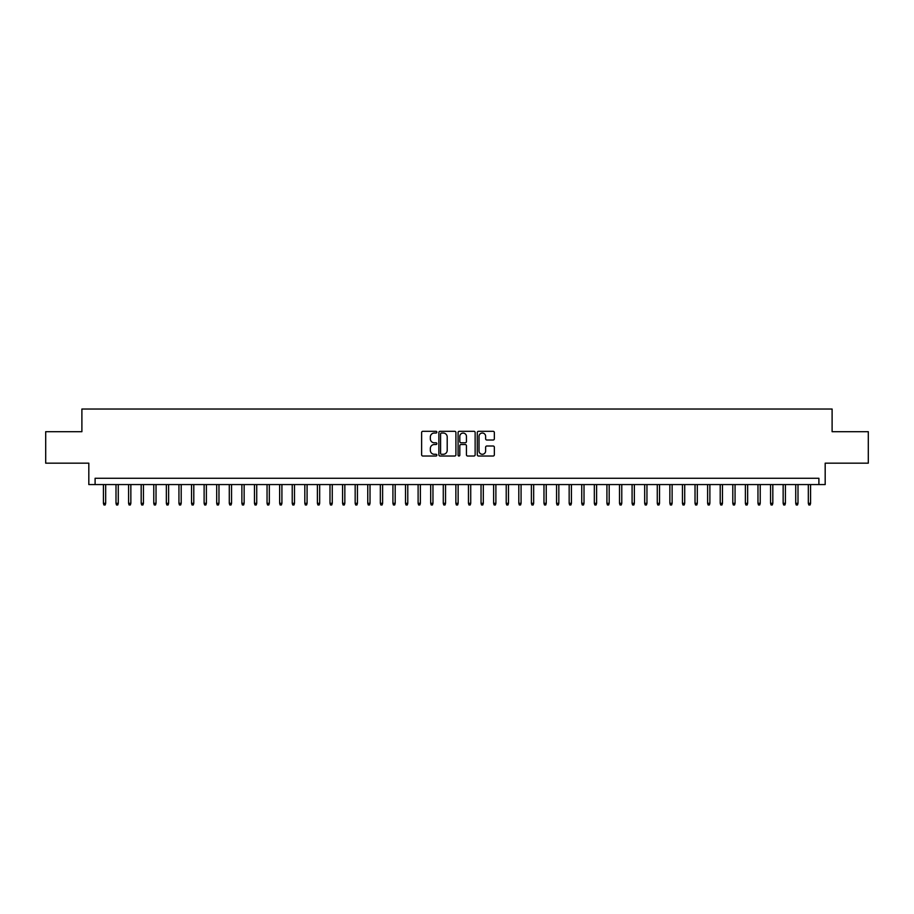 <?xml version="1.0" encoding="UTF-8"?>
<svg xmlns="http://www.w3.org/2000/svg" width="914" height="914" viewBox="0 0 914 914"><rect width="100%" height="100%" fill="white"/><g stroke="black" fill="none" stroke-linecap="round" stroke-linejoin="round"><path stroke-width="1.37" d="M436.858 432.162A0.868 0.868 0 0 0 436.001 431.305L422.862 431.305A1.234 1.234 0 0 0 421.628 432.539L421.628 454.772A1.234 1.234 0 0 0 422.862 456.017L436.001 456.017A0.868 0.868 0 0 0 436.858 455.149A0.868 0.868 0 0 0 436.001 454.281L434.299 454.281A3.953 3.953 0 0 1 430.345 450.328L430.345 448.477A3.953 3.953 0 0 1 434.299 444.524L436.001 444.524A0.868 0.868 0 0 0 436.858 443.656A0.868 0.868 0 0 0 436.001 442.787L434.299 442.787A3.953 3.953 0 0 1 430.345 438.834L430.345 436.983A3.953 3.953 0 0 1 434.299 433.03L436.001 433.03A0.868 0.868 0 0 0 436.858 432.162M493.114 440.011A1.234 1.234 0 0 0 494.348 438.777L494.348 432.539A1.234 1.234 0 0 0 493.114 431.305L478.525 431.305A1.234 1.234 0 0 0 477.291 432.539L477.291 454.772A1.234 1.234 0 0 0 478.525 456.017L493.114 456.017A1.234 1.234 0 0 0 494.348 454.772L494.348 447.243A1.234 1.234 0 0 0 493.114 446.009L486.865 446.009A1.234 1.234 0 0 0 485.631 447.243L485.631 450.979A3.302 3.302 0 0 1 482.329 454.281A3.302 3.302 0 0 1 479.027 450.979L479.027 436.332A3.302 3.302 0 0 1 482.329 433.03A3.302 3.302 0 0 1 485.631 436.332L485.631 438.777A1.234 1.234 0 0 0 486.865 440.011L493.114 440.011M818.898 484.569L825.182 484.569L825.182 463.17L868.3 463.17L868.3 431.694L832.106 431.694L832.106 409.038L81.894 409.038L81.894 431.694L45.7 431.694L45.7 463.17L88.818 463.17L88.818 484.569L818.898 484.569L818.898 478.273L95.102 478.273L95.102 484.569M455.915 432.539A1.234 1.234 0 0 0 454.681 431.305L440.102 431.305A1.234 1.234 0 0 0 438.869 432.539L438.869 454.772A1.234 1.234 0 0 0 440.102 456.017L454.681 456.017A1.234 1.234 0 0 0 455.915 454.772L455.915 432.539M459.319 431.305L473.898 431.305A1.234 1.234 0 0 1 475.131 432.539L475.131 454.772A1.234 1.234 0 0 1 473.898 456.017L467.66 456.017A1.234 1.234 0 0 1 466.426 454.772L466.426 445.758A1.234 1.234 0 0 0 465.18 444.524L461.044 444.524A1.234 1.234 0 0 0 459.811 445.758L459.811 455.149A0.868 0.868 0 0 1 458.942 456.017A0.868 0.868 0 0 1 458.085 455.149L458.085 432.539A1.234 1.234 0 0 1 459.319 431.305M441.462 433.03A0.868 0.868 0 0 0 440.594 433.899L440.594 453.413A0.868 0.868 0 0 0 441.462 454.281L443.256 454.281A3.953 3.953 0 0 0 447.209 450.328L447.209 436.983A3.953 3.953 0 0 0 443.256 433.03L441.462 433.03M466.426 436.401A3.302 3.302 0 0 0 463.112 433.087A3.302 3.302 0 0 0 459.811 436.401L459.811 441.553A1.234 1.234 0 0 0 461.044 442.787L465.18 442.787A1.234 1.234 0 0 0 466.426 441.553L466.426 436.401M105.681 503.317L105.179 504.962L103.922 504.962L103.419 503.317L105.681 503.317L105.681 484.569M103.419 503.317L103.419 484.569M118.272 503.317L117.769 504.962L116.501 504.962L115.998 503.317L118.272 503.317L118.272 484.569M115.998 503.317L115.998 484.569M130.851 503.317L130.348 504.962L129.091 504.962L128.588 503.317L130.851 503.317L130.851 484.569M128.588 503.317L128.588 484.569M143.441 503.317L142.938 504.962L141.681 504.962L141.179 503.317L143.441 503.317L143.441 484.569M141.179 503.317L141.179 484.569M156.031 503.317L155.529 504.962L154.272 504.962L153.769 503.317L156.031 503.317L156.031 484.569M153.769 503.317L153.769 484.569M168.622 503.317L168.119 504.962L166.851 504.962L166.348 503.317L168.622 503.317L168.622 484.569M166.348 503.317L166.348 484.569M181.201 503.317L180.698 504.962L179.441 504.962L178.938 503.317L181.201 503.317L181.201 484.569M178.938 503.317L178.938 484.569M193.791 503.317L193.288 504.962L192.031 504.962L191.529 503.317L193.791 503.317L193.791 484.569M191.529 503.317L191.529 484.569M206.381 503.317L205.879 504.962L204.622 504.962L204.119 503.317L206.381 503.317L206.381 484.569M204.119 503.317L204.119 484.569M218.972 503.317L218.469 504.962L217.201 504.962L216.698 503.317L218.972 503.317L218.972 484.569M216.698 503.317L216.698 484.569M231.55 503.317L231.048 504.962L229.791 504.962L229.288 503.317L231.55 503.317L231.55 484.569M229.288 503.317L229.288 484.569M244.141 503.317L243.638 504.962L242.381 504.962L241.879 503.317L244.141 503.317L244.141 484.569M241.879 503.317L241.879 484.569M256.731 503.317L256.228 504.962L254.972 504.962L254.469 503.317L256.731 503.317L256.731 484.569M254.469 503.317L254.469 484.569M269.322 503.317L268.819 504.962L267.562 504.962L267.048 503.317L269.322 503.317L269.322 484.569M267.048 503.317L267.048 484.569M281.912 503.317L281.398 504.962L280.141 504.962L279.638 503.317L281.912 503.317L281.912 484.569M279.638 503.317L279.638 484.569M294.491 503.317L293.988 504.962L292.731 504.962L292.229 503.317L294.491 503.317L294.491 484.569M292.229 503.317L292.229 484.569M307.081 503.317L306.578 504.962L305.322 504.962L304.819 503.317L307.081 503.317L307.081 484.569M304.819 503.317L304.819 484.569M319.672 503.317L319.169 504.962L317.912 504.962L317.398 503.317L319.672 503.317L319.672 484.569M317.398 503.317L317.398 484.569M332.262 503.317L331.748 504.962L330.491 504.962L329.988 503.317L332.262 503.317L332.262 484.569M329.988 503.317L329.988 484.569M344.841 503.317L344.338 504.962L343.081 504.962L342.579 503.317L344.841 503.317L344.841 484.569M342.579 503.317L342.579 484.569M357.431 503.317L356.928 504.962L355.672 504.962L355.169 503.317L357.431 503.317L357.431 484.569M355.169 503.317L355.169 484.569M370.021 503.317L369.519 504.962L368.262 504.962L367.759 503.317L370.021 503.317L370.021 484.569M367.759 503.317L367.759 484.569M382.612 503.317L382.109 504.962L380.841 504.962L380.338 503.317L382.612 503.317L382.612 484.569M380.338 503.317L380.338 484.569M395.191 503.317L394.688 504.962L393.431 504.962L392.929 503.317L395.191 503.317L395.191 484.569M392.929 503.317L392.929 484.569M407.781 503.317L407.278 504.962L406.022 504.962L405.519 503.317L407.781 503.317L407.781 484.569M405.519 503.317L405.519 484.569M420.371 503.317L419.869 504.962L418.612 504.962L418.109 503.317L420.371 503.317L420.371 484.569M418.109 503.317L418.109 484.569M432.962 503.317L432.459 504.962L431.191 504.962L430.688 503.317L432.962 503.317L432.962 484.569M430.688 503.317L430.688 484.569M445.541 503.317L445.038 504.962L443.781 504.962L443.279 503.317L445.541 503.317L445.541 484.569M443.279 503.317L443.279 484.569M458.131 503.317L457.628 504.962L456.372 504.962L455.869 503.317L458.131 503.317L458.131 484.569M455.869 503.317L455.869 484.569M470.721 503.317L470.219 504.962L468.962 504.962L468.459 503.317L470.721 503.317L470.721 484.569M468.459 503.317L468.459 484.569M483.312 503.317L482.809 504.962L481.541 504.962L481.038 503.317L483.312 503.317L483.312 484.569M481.038 503.317L481.038 484.569M495.891 503.317L495.388 504.962L494.131 504.962L493.629 503.317L495.891 503.317L495.891 484.569M493.629 503.317L493.629 484.569M508.481 503.317L507.978 504.962L506.722 504.962L506.219 503.317L508.481 503.317L508.481 484.569M506.219 503.317L506.219 484.569M521.071 503.317L520.569 504.962L519.312 504.962L518.809 503.317L521.071 503.317L521.071 484.569M518.809 503.317L518.809 484.569M533.662 503.317L533.159 504.962L531.891 504.962L531.388 503.317L533.662 503.317L533.662 484.569M531.388 503.317L531.388 484.569M546.241 503.317L545.738 504.962L544.481 504.962L543.979 503.317L546.241 503.317L546.241 484.569M543.979 503.317L543.979 484.569M558.831 503.317L558.328 504.962L557.072 504.962L556.569 503.317L558.831 503.317L558.831 484.569M556.569 503.317L556.569 484.569M571.421 503.317L570.919 504.962L569.662 504.962L569.159 503.317L571.421 503.317L571.421 484.569M569.159 503.317L569.159 484.569M584.012 503.317L583.509 504.962L582.252 504.962L581.738 503.317L584.012 503.317L584.012 484.569M581.738 503.317L581.738 484.569M596.602 503.317L596.088 504.962L594.831 504.962L594.329 503.317L596.602 503.317L596.602 484.569M594.329 503.317L594.329 484.569M609.181 503.317L608.678 504.962L607.422 504.962L606.919 503.317L609.181 503.317L609.181 484.569M606.919 503.317L606.919 484.569M621.771 503.317L621.269 504.962L620.012 504.962L619.509 503.317L621.771 503.317L621.771 484.569M619.509 503.317L619.509 484.569M634.362 503.317L633.859 504.962L632.602 504.962L632.088 503.317L634.362 503.317L634.362 484.569M632.088 503.317L632.088 484.569M646.952 503.317L646.438 504.962L645.181 504.962L644.678 503.317L646.952 503.317L646.952 484.569M644.678 503.317L644.678 484.569M659.531 503.317L659.028 504.962L657.772 504.962L657.269 503.317L659.531 503.317L659.531 484.569M657.269 503.317L657.269 484.569M672.121 503.317L671.619 504.962L670.362 504.962L669.859 503.317L672.121 503.317L672.121 484.569M669.859 503.317L669.859 484.569M684.712 503.317L684.209 504.962L682.952 504.962L682.45 503.317L684.712 503.317L684.712 484.569M682.45 503.317L682.45 484.569M697.302 503.317L696.799 504.962L695.531 504.962L695.028 503.317L697.302 503.317L697.302 484.569M695.028 503.317L695.028 484.569M709.881 503.317L709.378 504.962L708.121 504.962L707.619 503.317L709.881 503.317L709.881 484.569M707.619 503.317L707.619 484.569M722.471 503.317L721.969 504.962L720.712 504.962L720.209 503.317L722.471 503.317L722.471 484.569M720.209 503.317L720.209 484.569M735.062 503.317L734.559 504.962L733.302 504.962L732.799 503.317L735.062 503.317L735.062 484.569M732.799 503.317L732.799 484.569M747.652 503.317L747.149 504.962L745.881 504.962L745.378 503.317L747.652 503.317L747.652 484.569M745.378 503.317L745.378 484.569M760.231 503.317L759.728 504.962L758.471 504.962L757.969 503.317L760.231 503.317L760.231 484.569M757.969 503.317L757.969 484.569M772.821 503.317L772.319 504.962L771.062 504.962L770.559 503.317L772.821 503.317L772.821 484.569M770.559 503.317L770.559 484.569M785.412 503.317L784.909 504.962L783.652 504.962L783.149 503.317L785.412 503.317L785.412 484.569M783.149 503.317L783.149 484.569M798.002 503.317L797.499 504.962L796.231 504.962L795.728 503.317L798.002 503.317L798.002 484.569M795.728 503.317L795.728 484.569M810.581 503.317L810.078 504.962L808.821 504.962L808.319 503.317L810.581 503.317L810.581 484.569M808.319 503.317L808.319 484.569"/></g></svg>

